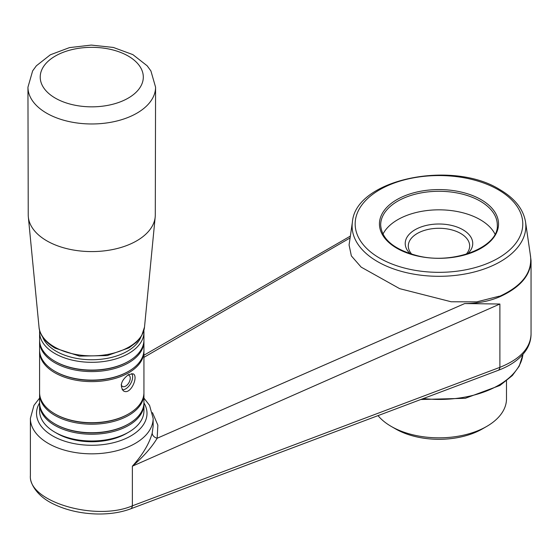 <?xml version="1.0" encoding="UTF-8"?>
<svg xmlns="http://www.w3.org/2000/svg" width="559" height="559" viewBox="0 0 559 559"><rect width="100%" height="100%" fill="white"/><g stroke="black" fill="none" stroke-linecap="round" stroke-linejoin="round"><path stroke-width="0.84" d="M350.095 237.945L143.936 357.362M122.176 389.784A9.817 5.667 120 0 0 130.513 383.83A9.817 5.667 120 0 0 131.805 373.503M128.654 374.53L133.238 373.852C138.758 376.34 130.561 395.695 123.413 390.867C119.486 385.661 121.233 380.218 128.654 374.53M39.605 403.36A52.176 30.123 0 0 0 39.591 404.115A52.176 30.123 0 0 0 91.76 434.238A52.176 30.123 0 0 0 143.936 404.115A52.176 30.123 0 0 0 143.922 403.36M39.591 404.115L39.591 410.879A52.176 30.123 0 0 0 54.873 432.177A52.176 30.123 0 0 0 128.654 432.177L128.654 432.177A52.176 30.123 0 0 0 143.936 410.879L143.936 404.115M140.903 336.972A50.331 29.061 180 0 1 91.76 359.751A50.331 29.061 180 0 1 42.624 336.972M39.605 393.34A52.176 30.123 0 0 0 39.591 394.088L39.591 402.613A52.176 30.123 0 0 0 54.873 423.911A52.176 30.123 0 0 0 128.654 423.911A52.176 30.123 0 0 0 143.936 402.613L143.936 394.088A52.176 30.123 0 0 0 143.922 393.34M39.591 394.088A52.176 30.123 0 0 0 91.76 424.211A52.176 30.123 0 0 0 143.936 394.088M39.591 332.2L39.591 339.963A52.176 30.123 0 0 0 54.873 361.261A52.176 30.123 0 0 0 128.654 361.261A52.176 30.123 0 0 0 143.936 339.963L143.936 332.2A52.176 30.123 180 0 1 91.76 362.316A52.176 30.123 180 0 1 39.591 332.2A52.176 30.123 180 0 1 39.668 330.544M143.859 330.544A52.176 30.123 180 0 1 143.936 332.2M55.201 414.072A51.253 29.592 0 0 0 55.523 414.261A51.253 29.592 0 0 0 128.004 414.261A51.253 29.592 0 0 0 128.325 414.072M39.605 350.738A52.176 30.123 0 0 0 39.591 351.492L39.591 392.586A52.176 30.123 0 0 0 54.873 413.884A52.176 30.123 0 0 0 128.654 413.884A52.176 30.123 0 0 0 143.936 392.586L143.936 351.492A52.176 30.123 0 0 0 143.922 350.738M55.201 424.099A51.253 29.592 0 0 0 55.523 424.288A51.253 29.592 0 0 0 128.004 424.288A51.253 29.592 0 0 0 128.325 424.099M55.201 361.449A51.253 29.592 0 0 0 55.523 361.638A51.253 29.592 0 0 0 128.004 361.638A51.253 29.592 0 0 0 128.325 361.449M39.605 340.717A52.176 30.123 0 0 0 39.591 341.465A52.176 30.123 0 0 0 91.76 371.588A52.176 30.123 0 0 0 143.936 341.465A52.176 30.123 0 0 0 143.922 340.717M126.488 433.435L128.654 432.177L126.488 433.435A49.101 28.348 0 0 1 57.039 433.435L54.873 432.177M39.591 351.492A52.176 30.123 0 0 0 91.76 381.615A52.176 30.123 0 0 0 143.936 351.492M55.201 371.476A51.253 29.592 0 0 0 55.523 371.665A51.253 29.592 0 0 0 128.004 371.665A51.253 29.592 0 0 0 128.325 371.476M39.591 341.465L39.591 349.99A52.176 30.123 0 0 0 54.873 371.288A52.176 30.123 0 0 0 128.654 371.288A52.176 30.123 0 0 0 143.936 349.99L143.936 341.465M127.962 374.963A6.442 3.724 -60 0 1 128.912 375.257A6.442 3.724 -60 0 1 128.912 382.698A6.442 3.724 -60 0 1 122.47 386.423A6.442 3.724 -60 0 1 121.226 384.473M152.46 412.626L157.855 425.147L157.163 438.249C151.559 447.57 143.293 456.885 132.364 466.185L132.364 505.832A6.135 3.717 69.4 0 1 130.471 508.914C120.045 512.75 108.146 514.413 94.771 513.917C79.476 513.218 65.752 509.941 53.608 504.092C36.51 496.043 29.571 482.808 30.382 475.709L30.382 418.398A61.378 35.441 0 0 0 48.36 443.455A61.378 35.441 0 0 0 115.252 451.134A61.378 35.441 0 0 0 153.145 418.398L149.574 405.401L143.936 398.099M530.156 253.667L531.05 260.613C530.505 275.412 520.115 287.452 499.886 296.724L499.334 296.186L476.757 301.86L451.197 301.769L399.678 288.661L361.156 267.125L351.352 255.896L349.075 244.954L352.422 221.958A86.869 50.149 0 0 0 377.556 261.619A86.869 50.149 0 0 0 475.555 271.646A86.869 50.149 0 0 0 525.544 221.958C523.336 209.115 514.755 198.319 499.781 189.578C452.175 159.483 355.594 179.229 352.422 221.958M464.718 303.558L499.886 304.026L132.364 466.185C142.587 454.858 149.197 443.839 152.209 433.12A6.135 4.64 -164.7 0 0 157.163 438.249L464.718 303.558C477.714 303.474 489.432 301.203 499.886 296.724M531.05 260.613L531.05 334.058C530.505 348.068 520.115 359.164 499.886 367.34A6.135 3.717 -110.6 0 1 497.992 370.421L130.471 508.914M152.209 433.12L153.145 426.133L153.145 418.398M499.886 304.026L499.886 367.34L132.364 505.832C95.813 521.631 28.132 501.647 30.382 475.709M382.971 234.123A58.311 33.666 180 0 1 480.209 219.687A58.311 33.666 180 0 1 494.988 234.123M410.313 253.786A33.757 19.488 180 0 1 417.992 228.226A33.757 19.488 180 0 1 462.852 229.714A33.757 19.488 180 0 1 467.645 253.786M378.031 415.63A67.52 38.983 0 0 0 391.237 426.419L395.576 428.921A61.378 35.441 0 0 0 482.382 428.921L486.721 426.419A67.52 38.983 0 0 0 506.496 398.853L506.496 380.882M395.576 428.921L391.237 426.419A67.52 38.983 0 0 0 486.721 426.419M411.829 254.261A30.689 17.72 180 0 1 408.294 245.995A30.689 17.72 180 0 1 427.237 229.63A30.689 17.72 180 0 1 460.679 233.466A30.689 17.72 180 0 1 469.672 245.995A30.689 17.72 180 0 1 466.129 254.261M155.577 87.176L155.29 214.956A63.53 36.677 180 0 1 155.192 216.962A63.53 36.677 180 0 1 114.42 249.174A63.53 36.677 180 0 1 46.844 240.845A63.53 36.677 180 0 1 28.334 216.962A63.53 36.677 180 0 1 28.236 214.956L27.95 87.176L32.646 70.874L36.37 65.787L50.345 54.789L69.484 47.613L91.25 45.083L113.365 47.452L132.86 54.614L147.164 65.801L150.902 70.923L155.577 87.176A63.81 36.845 180 0 1 116.146 121.177A63.81 36.845 180 0 1 46.642 113.184A63.81 36.845 180 0 1 27.95 87.176M525.544 221.958L530.561 256.434C532.168 272.827 521.82 286.131 499.508 296.354M39.591 402.899A55.243 31.891 0 0 0 52.7 435.936A55.243 31.891 0 0 0 121.114 440.401A55.243 31.891 0 0 0 143.936 402.899M522.924 354.385A83.801 48.381 180 0 1 423.373 398.546M498.251 189.732A83.822 48.395 180 0 1 460.672 270.689A83.822 48.395 180 0 1 358.019 211.421A83.822 48.395 180 0 1 498.251 189.732M480.209 201.142A58.311 33.666 180 0 1 497.293 224.949C499.313 246.743 454.006 265.197 417.391 255.729C393.885 249.447 381.65 239.189 380.672 224.949A58.311 33.666 180 0 1 416.665 193.847A58.311 33.666 180 0 1 480.209 201.142M481.082 199.64A59.54 34.372 180 0 1 454.39 257.147A59.54 34.372 180 0 1 381.469 215.047A59.54 34.372 180 0 1 481.082 199.64M55.32 98.125A51.54 29.753 180 0 1 78.421 48.347A51.54 29.753 180 0 1 141.546 84.793A51.54 29.753 180 0 1 55.32 98.125M155.192 216.962L144.508 327.071A52.825 30.5 180 0 1 110.605 353.854A52.825 30.5 180 0 1 54.412 346.929A52.825 30.5 180 0 1 39.018 327.071L28.334 216.962M143.936 355.224L350.36 236.108M128.004 414.261L128.654 413.884M55.523 414.261L54.873 413.884M128.004 361.638L128.654 361.261M55.523 361.638L54.873 361.261M128.004 371.665L128.654 371.288M55.523 371.665L54.873 371.288M522.944 354.364L519.234 366.124L512.393 375.508L499.963 385.458L465.291 398.301L420.808 399.51M39.018 327.071C39.214 331.829 42.246 340.368 55.041 348.138L79.434 356.104L107.244 355.594L129.031 347.824L136.794 341.94L141.616 335.819L144.508 327.071M531.05 334.058C531.008 339.795 529.366 345.169 526.11 350.179C520.233 358.878 510.863 365.628 497.992 370.421M39.591 398.099L33.966 405.373L30.382 418.398M128.004 424.288L128.654 423.911M55.523 424.288L54.873 423.911"/></g></svg>
